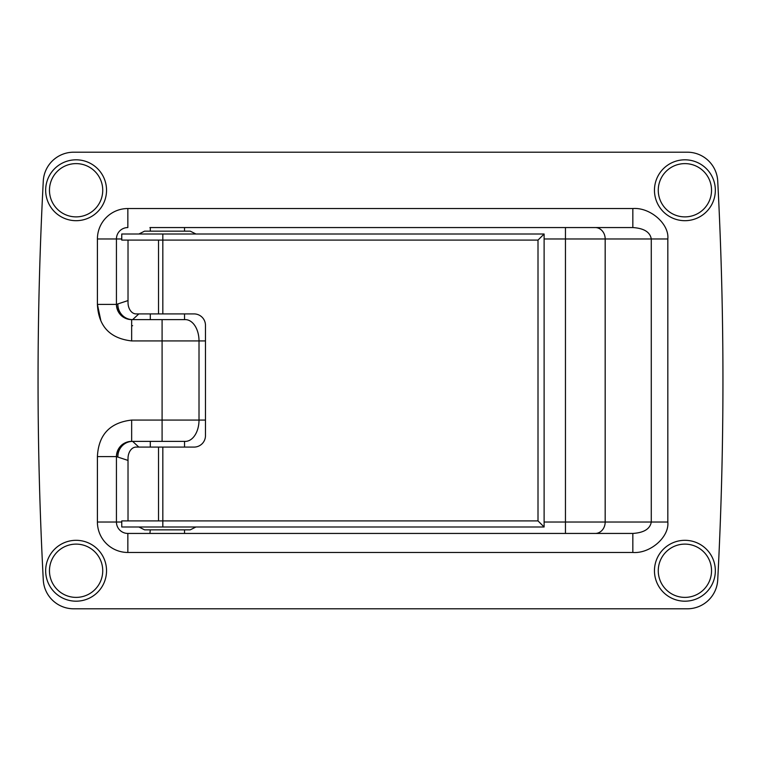 <?xml version="1.0" encoding="UTF-8"?>
<svg xmlns="http://www.w3.org/2000/svg" width="761" height="761" viewBox="0 0 761 761"><rect width="100%" height="100%" fill="white"/><g stroke="black" fill="none" stroke-linecap="round" stroke-linejoin="round"><path stroke-width="1.14" d="M184.543 529.846L184.543 533.442L149.917 533.442L150.298 529.846M149.917 227.558L632.838 227.558L632.838 208.533L127.848 208.533A30.44 30.44 0 0 0 97.408 238.973L97.408 304.4L100.728 320.058M131.653 319.62A15.22 15.22 0 0 1 116.433 304.4C117.46 313.884 122.54 318.964 131.653 319.62A15.22 15.22 0 0 1 116.433 304.4L97.408 304.4C98.492 326.26 109.907 338.436 131.653 340.928L131.653 319.62L184.923 319.62M184.923 441.38L131.653 441.38L131.653 420.072C109.907 422.564 98.492 434.74 97.408 456.6L97.408 522.027A30.44 30.44 0 0 0 127.848 552.467L632.838 552.467L632.838 533.442L127.848 533.442A11.415 11.415 0 0 1 116.433 522.027L116.433 456.6A15.22 15.22 0 0 1 131.653 441.38C122.54 442.036 117.46 447.116 116.433 456.6L128.019 460.424M73.684 152.2A30.44 30.44 0 0 0 43.282 181.042A3805 3805 0 0 0 43.282 579.958A30.44 30.44 0 0 0 73.684 608.8L687.316 608.8A30.44 30.44 0 0 0 717.718 579.958A3805 3805 0 0 0 717.718 181.042A30.44 30.44 0 0 0 687.316 152.2L73.684 152.2M128.019 300.576L116.433 304.4L116.433 238.973A11.415 11.415 0 0 1 127.848 227.558A11.415 11.415 0 0 0 116.433 238.973L97.408 238.973M632.838 227.558C643.958 228.281 650.103 232.086 651.273 238.973L651.273 522.027C650.103 528.914 643.958 532.719 632.838 533.442M117.879 304.4A15.22 14.735 -90 0 0 132.623 319.62L138.835 313.913M138.835 447.088L132.623 441.38A15.22 14.735 -90 0 0 117.879 456.6M132.623 325.708L131.653 325.708M138.882 234.008L144.59 231.154L190.25 231.154L195.958 234.008M138.882 526.993L144.59 529.846L190.25 529.846L195.958 526.993M158.516 520.905L128.019 520.905L128.019 458.502A11.415 8.076 -90 0 1 136.086 447.088L162.825 447.088L162.825 520.905L158.516 520.905L158.516 447.088M128.019 240.096L162.825 240.096L162.825 234.008L121.76 234.008L121.76 240.096L128.019 240.096L128.019 302.498A11.415 8.076 -90 0 0 136.086 313.913L158.516 313.913L158.516 240.096M162.825 234.008L544.115 234.008L538.008 240.096L162.825 240.096L162.825 313.913L194.055 313.913A11.415 11.415 0 0 1 205.47 325.327L205.47 435.673A11.415 11.415 0 0 1 194.055 447.088L162.825 447.088M162.825 526.993L162.825 520.905L538.008 520.905L544.115 526.993L121.76 526.993L121.76 520.905L128.019 520.905M162.825 313.913L158.516 313.913M106.54 190.25A30.44 30.44 0 0 0 76.1 159.81A30.44 30.44 0 0 0 45.66 190.25A30.44 30.44 0 0 0 76.1 220.69A30.44 30.44 0 0 0 106.54 190.25A30.44 30.44 0 0 0 76.1 159.81A30.44 30.44 0 0 0 45.66 190.25M715.34 190.25A30.44 30.44 0 0 0 684.9 159.81A30.44 30.44 0 0 0 654.46 190.25A30.44 30.44 0 0 0 684.9 220.69A30.44 30.44 0 0 0 715.34 190.25A30.44 30.44 0 0 0 684.9 159.81A30.44 30.44 0 0 0 654.46 190.25M715.34 570.75A30.44 30.44 0 0 0 684.9 540.31A30.44 30.44 0 0 0 654.46 570.75A30.44 30.44 0 0 0 684.9 601.19A30.44 30.44 0 0 0 715.34 570.75A30.44 30.44 0 0 0 684.9 540.31A30.44 30.44 0 0 0 654.46 570.75M106.54 570.75A30.44 30.44 0 0 0 76.1 540.31A30.44 30.44 0 0 0 45.66 570.75A30.44 30.44 0 0 0 76.1 601.19A30.44 30.44 0 0 0 106.54 570.75A30.44 30.44 0 0 0 76.1 540.31A30.44 30.44 0 0 0 45.66 570.75M131.653 420.072L162.093 420.072L162.093 340.928L131.653 340.928M632.838 552.467C650.151 553.827 669.395 537.085 667.825 522.027L667.825 238.973C669.395 223.915 650.151 207.173 632.838 208.533M127.848 208.533L127.848 227.558A11.415 11.415 0 0 0 116.433 238.973L121.76 238.973M544.115 238.973L565.452 238.973L565.452 522.027L544.115 522.027M667.825 522.027L565.452 522.027L565.452 533.442M565.452 227.558L565.452 238.973L667.825 238.973M595.245 533.442A11.415 9.931 -90 0 0 605.176 522.027L605.176 238.973A11.415 9.931 -90 0 0 595.245 227.558M121.76 522.027L97.408 522.027M127.848 552.467L127.848 533.442A11.415 11.415 0 0 1 116.433 522.027M131.653 441.38A15.22 15.22 0 0 0 116.433 456.6L97.408 456.6M162.093 441.38L162.093 420.072L199.011 420.072L199.011 340.928L162.093 340.928L162.093 319.62M205.47 340.928L199.011 340.928A21.308 13.688 -90 0 0 185.323 319.62M185.323 441.38A21.308 13.688 -90 0 0 199.011 420.072L205.47 420.072M538.008 520.905L538.008 240.096M102.735 190.25A26.635 26.635 0 0 0 76.1 163.615A26.635 26.635 0 0 0 49.465 190.25A26.635 26.635 0 0 0 76.1 216.885A26.635 26.635 0 0 0 102.735 190.25M711.535 190.25A26.635 26.635 0 0 0 684.9 163.615A26.635 26.635 0 0 0 658.265 190.25A26.635 26.635 0 0 0 684.9 216.885A26.635 26.635 0 0 0 711.535 190.25M711.535 570.75A26.635 26.635 0 0 0 684.9 544.115A26.635 26.635 0 0 0 658.265 570.75A26.635 26.635 0 0 0 684.9 597.385A26.635 26.635 0 0 0 711.535 570.75M102.735 570.75A26.635 26.635 0 0 0 76.1 544.115A26.635 26.635 0 0 0 49.465 570.75A26.635 26.635 0 0 0 76.1 597.385A26.635 26.635 0 0 0 102.735 570.75M544.115 526.993L544.115 234.008M184.543 227.558L184.543 231.154M184.543 313.913L184.543 319.62M184.543 441.38L184.543 447.088M150.298 227.558L150.298 231.154M150.298 313.913L150.298 319.62M150.298 441.38L150.298 447.088"/></g></svg>
